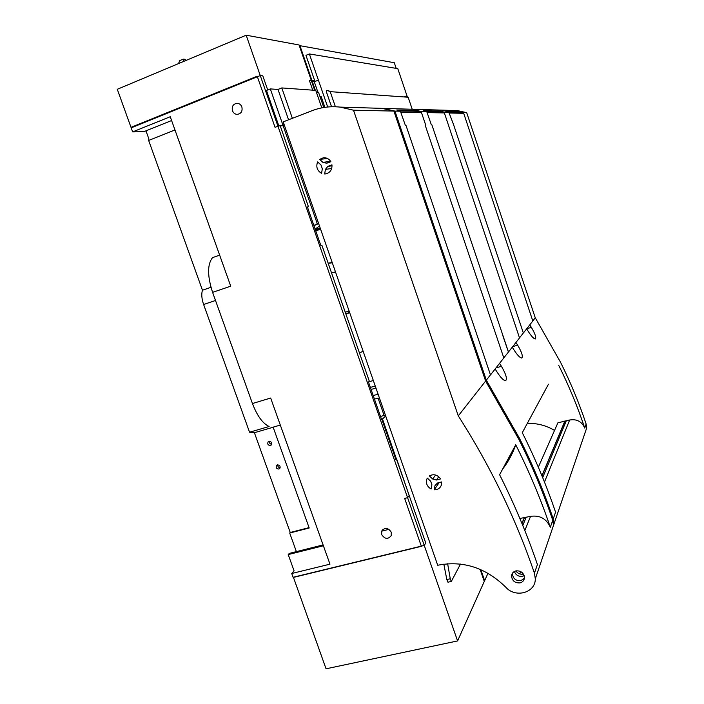 <?xml version="1.0" encoding="UTF-8"?>
<svg xmlns="http://www.w3.org/2000/svg" width="704" height="704" viewBox="0 0 704 704"><rect width="100%" height="100%" fill="white"/><g stroke="black" fill="none" stroke-linecap="round" stroke-linejoin="round"><path stroke-width="1.06" d="M485.619 381.049L393.888 111.082L353.487 110.194L458.286 415.879L485.619 381.049L518.778 439.182C532.101 465.696 543.426 492.73 552.754 520.274L553.529 525.307L550.977 532.805M458.286 415.879C471.97 437.254 484.493 459.175 495.854 481.642C510.963 511.614 523.82 542.115 534.424 573.162L537.416 564.529C527.023 534.054 514.422 504.117 499.594 474.707L515.742 444.796C512.626 453.702 508.235 461.833 502.586 469.181M534.424 573.162L535.304 578.811C535.586 592.83 515.434 598.391 505.745 587.171C485.76 567.653 463.091 560.358 437.712 565.259L283.193 121.871L311.951 110.73C320.98 107.263 330.361 106.058 340.085 107.105L353.487 110.194M373.164 108.099L381.982 108.354L393.888 111.082M434.174 489.808C437.8 489.843 440.211 488.215 441.408 484.942L441.637 481.932L437.457 483.023L434.993 485.628L434.174 489.808L439.208 482.566M327.809 166.382L325.415 169.391L324.676 173.976L325.961 173.844C330.211 172.577 332.209 169.585 331.954 164.85L327.809 166.382L332.033 165.81M325.415 169.391L331.672 168.511M324.676 173.976L326.63 173.677M426.756 479.318C425.753 483.437 427.196 486.658 431.086 488.981L431.904 484.792L430.654 481.193L427.31 478.095L426.756 479.318L427.513 478.28M435.574 475.024L432.705 479.019L429.361 475.913C433.717 473.713 437.466 474.716 440.59 478.914L436.418 480.014L438.742 476.714M432.705 479.019L436.418 480.014M319.616 159.386L323.004 162.457L326.718 163.214L330.862 161.691C329.032 158.84 326.524 157.538 323.338 157.775L319.616 159.386L327.483 158.506M321.578 173.334C317.134 170.685 315.814 166.874 317.618 161.911L321.006 164.974L322.318 168.758L321.578 173.334M511.394 455.118L505.014 464.666M535.806 577.852L535.48 578.31M523.45 574.086L523.301 574.121C520.203 574.614 517.73 573.54 515.882 570.9M548.75 539.343L548.522 540.003M519.781 573.945L520.687 571.542M524.172 575.626L522.5 576.286C518.575 576.743 515.865 575.15 514.351 571.49M519.86 518.47L530.561 516.349C539.845 515.038 546.436 518.681 550.334 527.27L552.754 520.274M515.742 444.796C529.311 471.768 540.839 499.259 550.334 527.27M524.418 578.239L520.872 580.668C515.742 580.941 512.926 578.6 512.415 573.654L512.468 573.206M521.902 523.354L524.418 517.361M447.638 563.754L450.261 578.767L451.317 581.434L460.495 564.071M443.828 564.142L446.829 579.559L447.955 582.208L451.317 581.434M520.045 582.894C514.897 583.158 512.063 580.809 511.553 575.846C511.887 573.258 513.348 571.604 515.935 570.882C521.004 570.574 523.846 572.871 524.462 577.764C524.181 580.439 522.711 582.146 520.045 582.894M296.375 551.628L289.696 533.025L290.233 532.479L254.399 432.714L249.55 432.23L203.623 304.506C201.661 298.734 201.274 293.973 202.462 290.215L148.658 140.457L148.87 138.943L145.966 130.838M132.493 127.318L131.006 127.345L117.295 89.294L246.171 35.2L277.939 126.218L284.17 124.687M178.534 63.589L179.678 60.623L183.278 59.118L185.178 59.33L185.636 60.614M246.171 35.2L299.059 44.968L314.714 90.306L311.335 80.546L309.355 80.353L312.743 90.165M277.939 126.218L275.053 127.336L257.198 76.208L131.006 127.345M284.539 125.734L281.107 125.805M183.278 59.118L184.043 61.274M321.798 107.862L315.762 90.385L281.794 87.93L292.362 118.316M315.753 230.886L320.593 229.187M316.334 92.048L318.49 92.189L323.778 107.51M288.561 119.794L278.001 89.434L270.318 88.915L266.473 90.455L278.942 126.201M270.318 88.915L282.797 124.714M314.037 225.958L318.393 222.869M319.484 226.019L315.128 229.099M278.001 89.434L281.794 87.93M320.39 228.606L315.55 230.296M320.311 228.386L315.471 230.085M320.188 228.026L315.269 229.486M332.297 262.768L328.196 263.349M335.509 271.999L331.417 272.562M332.218 262.539L328.117 263.12M349.096 310.992L345.25 312.224M335.614 272.281L331.514 272.853M480.102 569.334L484.273 581.425L457.582 640.93L326.058 668.8L293.383 577.21M171.6 120.534L144.056 131.604L132.642 131.894L131.182 127.855L260.26 75.574L424.248 545.424L293.093 577.28L291.729 573.505L294.078 570.838L288.218 554.576L289.309 553.397L323.101 544.922M389.013 529.329L381.691 531.168M323.4 545.767L288.218 554.576M457.582 640.93L407.581 497.666L404.659 498.423L421.388 546.33L293.154 577.474M368.685 381.85L373.331 380.512M378.761 396.097L377.564 394.337L373.217 395.569M380.503 416.46L385.387 415.114M409.138 495.387L396.722 459.237L396.053 460.011L381.946 419.575L385.678 415.95M409.323 495.343L407.581 497.666M371.078 389.444L375.954 388.054M370.366 387.411L375.25 386.021M378.013 393.941L377.564 394.337M345.849 313.94L349.703 312.708M345.77 313.729L349.624 312.488M363.106 351.173L359.498 353.074M311.441 80.828L311.995 80.608L315.357 90.358M317.865 92.154L313.949 80.793L311.995 80.608M480.814 569.642L484.634 580.703L487.986 573.232M484.07 580.826L484.634 580.703M299.262 45.558L394.293 62.726L396.211 68.385M412.218 109.261L408.153 97.24L405.654 96.254M335.394 106.762L330.194 91.652L327.325 90.42L326.445 90.517L326.788 92.981L331.54 106.753M408.153 97.24L405.874 96.272M330.194 91.652L407.581 97.196M404.765 96.994L404.598 96.307L405.302 96.228M331.109 91.714L327.765 90.552M327.976 90.473L328.689 90.622M309.364 53.944L318.393 80.124L314.97 81.479L305.95 55.334L309.364 53.944L397.795 68.649L407.326 96.87M318.393 80.124L327.686 106.999M324.887 107.334L321.147 96.483L320.109 96.888M299.816 45.329L312.206 81.215L314.97 81.479M320.487 97.962L321.675 98.032M311.643 81.435L312.206 81.215M314.283 81.761L318.419 80.124M523.345 332.948L453.394 124.15L448.923 112.482M448.615 112.2L445.799 111.285L460.478 111.663L462.766 112.341L448.219 112.006M462.766 112.341L463.707 113.291L532.814 320.989L523.45 332.922M503.791 357.896L508.482 352L431.834 124.74L431.332 124.749L426.897 112.015M426.562 111.707L423.509 110.713L440.871 111.162L443.344 111.892L426.14 111.496M443.344 111.892L444.365 112.922L519.517 337.929L508.482 352M490.459 374.836L406.006 125.444L405.398 125.462L400.488 111.443M400.136 111.126L396.783 110.026L417.639 110.563L420.323 111.364L399.661 110.889M420.323 111.364L421.441 112.49L425.638 124.907L425.102 124.925L503.809 357.949L490.591 374.801M484.449 357.104L490.477 374.862L486.323 380.151L519.367 438.09C532.646 464.508 543.937 491.445 553.23 518.91L555.562 512.195C546.427 485.179 535.33 458.682 522.28 432.696L548.46 384.199M527.278 423.438C536.906 423.06 545.996 425.383 554.541 430.408M538.331 467.192L557.894 422.805L569.659 420.015C576.77 418.836 581.794 421.511 584.734 428.058L586.133 424.028L586.705 427.9L584.707 433.752M558.677 365.27C568.911 385.739 577.597 406.666 584.734 428.058M519.499 337.876L523.38 332.939M515.944 342.487L517.66 345.171C521.814 352.264 523.178 356.55 521.743 358.028C520.001 357.905 517.414 355.212 513.999 349.941L512.248 347.195M502.902 335.843L508.402 352.026M499.558 363.378L501.433 366.318C506.009 374.185 507.408 378.972 505.622 380.679C503.598 380.582 500.738 377.696 497.05 372.02L495.132 369.01M532.796 320.936L535.26 317.794L560.419 362.041C570.522 382.246 579.093 402.908 586.133 424.028M529.769 324.87L531.353 327.342C535.154 333.802 536.466 337.682 535.295 338.976C533.773 338.826 531.423 336.301 528.246 331.39L526.636 328.865M553.23 518.91L553.995 523.926L551.452 531.397M583.466 437.386L583.299 437.906M541.913 475.719L564.942 420.904M486.323 380.151L394.935 111.1L400.418 111.223L398.182 110.493M374.273 108.126L383.064 108.39L394.935 111.1M450.754 110.405L457.547 110.607L466.699 112.675L535.26 317.794M518.346 318.058L523.354 332.974M420.675 111.522L426.826 111.804L424.785 111.144M443.67 112.042L448.862 112.279L446.978 111.681M463.074 112.482L466.699 112.675M401.139 113.353L400.418 111.223M427.478 113.74L426.826 111.804M449.451 114.057L448.862 112.279M421.265 112.112L421.115 111.672M202.462 290.215L210.971 287.294M249.55 432.23L269.104 426.51C262.662 423.438 257.11 415.774 252.446 403.533L212.59 292.362C207.31 275.95 207.284 264.37 212.52 257.638L219.648 255.13M148.658 140.457L174.97 129.967M132.642 131.894L170.245 116.723L230.727 286.176L212.59 292.362M291.729 573.505L329.965 564.168L270.662 398.033L252.446 403.533M391.239 532.206L391.239 535.603C388.036 539.572 384.85 539.229 381.674 534.591L381.718 531.089C384.947 527.226 388.115 527.595 391.239 532.206M232.443 110.713C231.634 106.225 233.297 103.752 237.433 103.303C239.536 103.594 241.023 104.808 241.877 106.964C242.686 111.364 241.076 113.828 237.054 114.374C234.872 114.154 233.332 112.93 232.443 110.713M260.26 75.574L262.786 75.821L267.714 89.954M424.248 545.424L425.753 543.013L382.413 418.774L381.594 419.575L368.482 382.008L369.345 381.304L321.886 245.247L320.883 245.59L321.886 245.247M289.696 533.025L309.197 528.009L273.134 427.161L280.315 425.066M290.233 532.479L309.065 527.63M254.399 432.714L273.161 427.24M280.324 126.104L308.458 206.765L307.419 207.002L320.883 245.59M283.131 125.761L317.416 224.118L313.834 225.386M308.458 206.765L307.463 207.117M381.41 419.056L382.413 418.774M374.458 399.142L378.066 398.086L384.12 415.457M315.313 225.051L313.896 225.553M277.79 464.834C277.675 466.55 278.458 467.5 280.157 467.685M269.421 441.285C269.218 443.018 269.975 444.004 271.7 444.259M278.881 469.031L279.805 468.424C280.562 466.215 279.761 465.045 277.394 464.895L276.487 465.494C275.704 467.694 276.505 468.873 278.881 469.031M270.45 445.5L271.304 444.963C272.166 442.728 271.383 441.522 268.963 441.355L268.118 441.874C267.238 444.118 268.013 445.324 270.45 445.5M522.773 525.466L526.108 517.44M524.814 530.517L530.561 516.349M522.007 523.6L524.603 517.414M446.829 579.559L450.261 578.767M406.226 96.378L405.654 96.334M463.707 113.291L449.222 113.018M444.365 112.922L427.231 112.596M421.441 112.49L400.858 112.103M544.482 482.064L569.659 420.015M542.678 477.585L566.236 420.939M542.01 475.939L565.083 420.939M512.688 346.641L517.66 345.171M496.021 367.884L501.433 366.318M526.742 328.724L531.353 327.342M203.623 304.506L215.503 300.485M340.085 107.105L381.982 108.354M437.342 483.516L437.747 482.944M323.972 162.202L330.678 161.392M535.304 578.811L553.529 525.307M511.553 575.846L512.415 573.654M327.325 90.42L328.258 90.49M553.995 523.926L586.705 427.9M383.064 108.39L457.547 110.607M381.718 531.089L383.038 529.338M276.487 465.494L276.998 465.054M268.118 441.874L268.638 441.478"/></g></svg>
